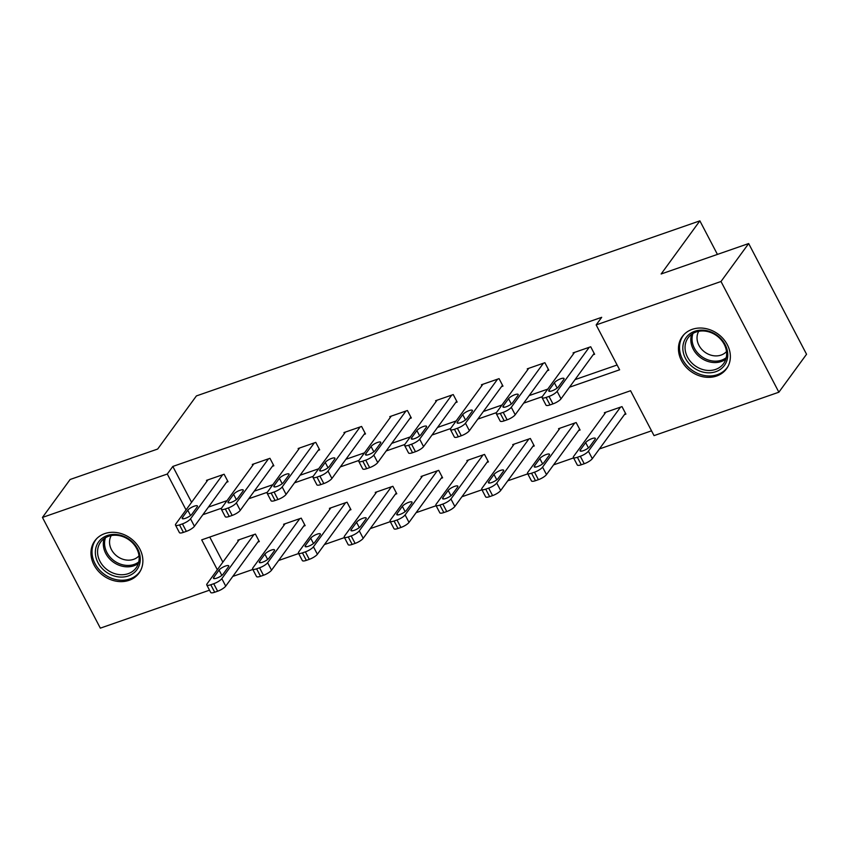 <?xml version="1.0" encoding="UTF-8"?>
<svg xmlns="http://www.w3.org/2000/svg" width="849" height="849" viewBox="0 0 849 849"><rect width="100%" height="100%" fill="white"/><g stroke="black" fill="none" stroke-linecap="round" stroke-linejoin="round"><path stroke-width="1.27" d="M104.714 533.618A27.359 23.103 36.1 0 1 135.84 543.158A27.359 23.103 36.1 0 1 139.024 573.075A27.359 23.103 36.1 0 1 129.122 580.302A27.359 23.103 36.1 0 1 97.996 570.761A27.359 23.103 36.1 0 1 94.812 540.845A27.359 23.103 36.1 0 1 104.714 533.618M692.211 329.348A27.359 23.103 36.1 0 1 723.327 338.889A27.359 23.103 36.1 0 1 726.511 368.806A27.359 23.103 36.1 0 1 716.609 376.022A27.359 23.103 36.1 0 1 685.483 366.481A27.359 23.103 36.1 0 1 682.299 336.565A27.359 23.103 36.1 0 1 692.211 329.348M209.512 590.182L100.331 628.143L42.45 517.434L70.127 479.483L157.659 449.047L196.406 395.921L699.873 220.857L661.138 273.983L748.669 243.546L806.55 354.256L778.873 392.206L654.038 435.622L630.574 390.731L201.701 539.858L217.333 569.753M232.796 576.418L252.832 569.456M278.621 560.489L298.657 553.527M324.445 544.549L344.482 537.587M370.27 528.619L390.296 521.657M416.095 512.69L436.121 505.717M461.92 496.75L481.945 489.788M507.744 480.821L527.77 473.859M553.569 464.881L573.595 457.919M599.394 448.951L651.533 430.825M717.426 254.413L699.873 220.857M209.745 537.056L222.873 562.165M624.439 414.609L625.904 414.1L621.999 406.618L604.371 412.741L604.828 413.622M578.615 430.539L580.079 430.029L576.174 422.547L558.546 428.681L559.003 429.552M532.79 446.478L534.254 445.969L530.349 438.487L512.722 444.611L513.178 445.492M486.965 462.408L488.43 461.898L484.524 454.417L466.897 460.54L467.353 461.421M441.14 478.337L442.605 477.828L438.7 470.346L421.072 476.48L421.529 477.35M395.316 494.277L396.78 493.768L392.875 486.286L375.247 492.409L375.704 493.29M349.491 510.207L350.955 509.697L347.05 502.215L329.423 508.349L329.879 509.22M303.666 526.147L305.141 525.627L301.225 518.155L283.598 524.279L284.054 525.16M257.841 542.076L259.316 541.566L255.4 534.085L237.773 540.208L238.229 541.089M569.477 387.229L619.621 369.793L596.157 324.912L601.697 317.314L172.825 466.441L191.587 502.321M208.419 507.097L227.012 500.634M254.244 491.168L272.837 484.705M300.068 475.238L318.662 468.775M345.893 459.298L364.486 452.835M391.718 443.369L410.311 436.906M437.543 427.44L456.136 420.966M483.368 411.5L501.961 405.037M529.192 395.57L547.785 389.107M575.017 379.63L617.117 364.996M593.154 354.765L594.618 354.256L590.713 346.774L573.086 352.897L573.542 353.778M547.329 370.695L548.794 370.185L544.888 362.703L527.261 368.837L527.717 369.708M501.504 386.635L502.969 386.125L499.063 378.643L481.436 384.767L481.892 385.648M455.68 402.564L457.144 402.055L453.239 394.573L435.611 400.707L436.068 401.577M409.855 418.493L411.319 417.984L407.414 410.502L389.787 416.636L390.243 417.506M364.03 434.433L365.494 433.924L361.589 426.442L343.962 432.566L344.418 433.446M318.205 450.363L319.67 449.853L315.764 442.371L298.137 448.505L298.593 449.376M272.38 466.303L273.856 465.783L269.94 458.311L252.312 464.435L252.769 465.316M226.556 482.232L228.031 481.723L224.115 474.241L206.487 480.364L206.954 481.245M748.669 243.546L721.003 281.497L778.873 392.206M42.45 517.434L167.295 474.029L186.048 509.909M172.825 466.441L167.295 474.029M596.157 324.912L721.003 281.497M202.89 514.696L221.504 508.222M248.715 498.756L267.318 492.282M294.539 482.826L313.143 476.353M340.364 466.886L358.968 460.423M386.189 450.957L404.793 444.483M432.014 435.028L450.617 428.554M477.838 419.088L496.442 412.625M523.653 403.158L542.267 396.685M589.238 347.283L557.114 391.336A7.015 1.9 -27.6 0 1 549.027 396.419L546.087 397.438A7.015 1.9 -27.6 0 1 542.087 397.65A7.015 1.9 -27.6 0 1 542.426 396.441L574.55 352.388M542.087 397.65L546.003 405.132A7.015 1.9 152.4 0 0 550.003 404.92L552.943 403.901A7.015 1.9 152.4 0 0 561.03 398.818L594.162 353.375M558.462 386.794A5.614 1.518 152.4 0 1 553.208 390.37A5.614 1.518 152.4 0 1 548.783 391.028A5.614 1.518 152.4 0 1 549.059 390.062L554.376 382.772A5.614 1.518 152.4 0 1 559.618 379.195A5.614 1.518 152.4 0 1 564.044 378.537A5.614 1.518 152.4 0 1 563.768 379.503L558.462 386.794M620.523 407.127L588.399 451.18A7.015 1.9 -27.6 0 1 580.313 456.263L577.373 457.282A7.015 1.9 -27.6 0 1 573.372 457.494A7.015 1.9 -27.6 0 1 573.712 456.284L605.836 412.232M625.448 413.219L592.315 458.662A7.015 1.9 152.4 0 1 584.229 463.745L581.289 464.764A7.015 1.9 152.4 0 1 577.288 464.976L573.372 457.494M589.747 446.638L595.053 439.347A5.614 1.518 -27.6 0 0 595.329 438.381A5.614 1.518 -27.6 0 0 590.904 439.039A5.614 1.518 -27.6 0 0 585.661 442.616L580.345 449.906A5.614 1.518 -27.6 0 0 580.069 450.872A5.614 1.518 -27.6 0 0 584.494 450.214A5.614 1.518 -27.6 0 0 589.747 446.638M693.4 367.543A23.676 19.994 36.1 0 1 686.236 337.424A23.676 19.994 36.1 0 1 717.182 335.397A23.676 19.994 36.1 0 1 724.356 365.516A23.676 19.994 36.1 0 1 693.4 367.543M716.853 335.833A21.925 18.508 -143.9 0 0 688.136 337.796A21.925 18.508 -143.9 0 0 694.832 365.59A21.925 18.508 -143.9 0 0 723.56 363.627A21.925 18.508 -143.9 0 0 716.853 335.833M726.5 351.56A17.256 14.571 36.1 0 1 704.734 352.059A17.256 14.571 36.1 0 1 698.727 331.301M684.273 334.262A27.179 22.955 -143.9 0 0 683.328 335.461A27.179 22.955 -143.9 0 0 691.638 369.92A27.179 22.955 -143.9 0 0 727.253 367.49A27.179 22.955 -143.9 0 0 728.102 366.227M107.25 535.549A23.676 19.994 36.1 0 1 137.634 548.847A23.676 19.994 36.1 0 1 128.369 575.94A23.676 19.994 36.1 0 1 97.975 562.643A23.676 19.994 36.1 0 1 107.25 535.549M128.135 573.691A21.925 18.508 -143.9 0 0 136.073 567.907A21.925 18.508 -143.9 0 0 133.516 543.933A21.925 18.508 -143.9 0 0 108.576 536.281A21.925 18.508 -143.9 0 0 100.649 542.076A21.925 18.508 -143.9 0 0 103.196 566.039A21.925 18.508 -143.9 0 0 128.135 573.691M139.013 555.83A17.256 14.571 36.1 0 1 133.611 559.342A17.256 14.571 36.1 0 1 114.509 553.909A17.256 14.571 36.1 0 1 111.24 535.581M96.786 538.542A27.179 22.955 -143.9 0 0 95.841 539.731A27.179 22.955 -143.9 0 0 99.004 569.456A27.179 22.955 -143.9 0 0 129.929 578.933A27.179 22.955 -143.9 0 0 139.767 571.759A27.179 22.955 -143.9 0 0 140.616 570.496M543.413 363.213L511.289 407.276A7.015 1.9 -27.6 0 1 503.202 412.349L500.263 413.367A7.015 1.9 -27.6 0 1 496.262 413.58A7.015 1.9 -27.6 0 1 496.601 412.381L528.725 368.328M496.262 413.58L500.178 421.062A7.015 1.9 152.4 0 0 504.179 420.849L507.118 419.831A7.015 1.9 152.4 0 0 515.205 414.747L548.337 369.315M512.637 402.723A5.614 1.518 152.4 0 1 507.384 406.31A5.614 1.518 152.4 0 1 502.958 406.958A5.614 1.518 152.4 0 1 503.234 405.992L508.551 398.712A5.614 1.518 152.4 0 1 513.794 395.125A5.614 1.518 152.4 0 1 518.219 394.477A5.614 1.518 152.4 0 1 517.943 395.443L512.637 402.723M497.588 379.153L465.464 423.205A7.015 1.9 -27.6 0 1 457.378 428.278L454.438 429.307A7.015 1.9 -27.6 0 1 450.437 429.52A7.015 1.9 -27.6 0 1 450.777 428.31L482.901 384.257M450.437 429.52L454.353 437.002A7.015 1.9 152.4 0 0 458.354 436.789L461.294 435.76A7.015 1.9 152.4 0 0 469.38 430.687L502.512 385.244M466.812 418.663A5.614 1.518 152.4 0 1 461.559 422.24A5.614 1.518 152.4 0 1 457.133 422.898A5.614 1.518 152.4 0 1 457.409 421.932L462.726 414.641A5.614 1.518 152.4 0 1 467.979 411.054A5.614 1.518 152.4 0 1 472.394 410.407A5.614 1.518 152.4 0 1 472.118 411.372L466.812 418.663M574.699 423.057L542.575 467.109A7.015 1.9 -27.6 0 1 534.488 472.193L531.548 473.211A7.015 1.9 -27.6 0 1 527.547 473.424A7.015 1.9 -27.6 0 1 527.887 472.224L560.011 428.172M579.623 429.159L546.491 474.591A7.015 1.9 152.4 0 1 538.404 479.674L535.464 480.693A7.015 1.9 152.4 0 1 531.463 480.905L527.547 473.424M543.922 462.567L549.229 455.287A5.614 1.518 -27.6 0 0 549.505 454.321A5.614 1.518 -27.6 0 0 545.079 454.968A5.614 1.518 -27.6 0 0 539.837 458.556L534.52 465.836A5.614 1.518 -27.6 0 0 534.244 466.801A5.614 1.518 -27.6 0 0 538.669 466.154A5.614 1.518 -27.6 0 0 543.922 462.567M528.874 438.997L496.75 483.049A7.015 1.9 -27.6 0 1 488.663 488.122L485.724 489.151A7.015 1.9 -27.6 0 1 481.723 489.364A7.015 1.9 -27.6 0 1 482.062 488.154L514.186 444.101M533.798 445.088L500.666 490.531A7.015 1.9 152.4 0 1 492.579 495.604L489.64 496.633A7.015 1.9 152.4 0 1 485.639 496.845L481.723 489.364M498.098 478.507L503.404 471.216A5.614 1.518 -27.6 0 0 503.68 470.25A5.614 1.518 -27.6 0 0 499.265 470.898A5.614 1.518 -27.6 0 0 494.012 474.485L488.695 481.776A5.614 1.518 -27.6 0 0 488.419 482.731A5.614 1.518 -27.6 0 0 492.844 482.083A5.614 1.518 -27.6 0 0 498.098 478.507M451.764 395.082L419.65 439.135A7.015 1.9 -27.6 0 1 411.553 444.218L408.624 445.237A7.015 1.9 -27.6 0 1 404.612 445.449A7.015 1.9 -27.6 0 1 404.962 444.239L437.076 400.187M404.612 445.449L408.528 452.931A7.015 1.9 152.4 0 0 412.529 452.719L415.469 451.7A7.015 1.9 152.4 0 0 423.555 446.616L456.688 401.174M420.987 434.592A5.614 1.518 152.4 0 1 415.734 438.169A5.614 1.518 152.4 0 1 411.309 438.827A5.614 1.518 152.4 0 1 411.585 437.861L416.901 430.57A5.614 1.518 152.4 0 1 422.155 426.994A5.614 1.518 152.4 0 1 426.569 426.336A5.614 1.518 152.4 0 1 426.304 427.302L420.987 434.592M405.939 411.022L373.825 455.075A7.015 1.9 -27.6 0 1 365.728 460.147L362.799 461.166A7.015 1.9 -27.6 0 1 358.787 461.389A7.015 1.9 -27.6 0 1 359.138 460.179L391.262 416.127M358.787 461.389L362.703 468.86A7.015 1.9 152.4 0 0 366.704 468.648L369.644 467.629A7.015 1.9 152.4 0 0 377.731 462.556L410.863 417.114M375.162 450.522A5.614 1.518 152.4 0 1 369.909 454.109A5.614 1.518 152.4 0 1 365.484 454.756A5.614 1.518 152.4 0 1 365.76 453.791L371.077 446.51A5.614 1.518 152.4 0 1 376.33 442.923A5.614 1.518 152.4 0 1 380.745 442.276A5.614 1.518 152.4 0 1 380.479 443.242L375.162 450.522M360.125 426.951L328.001 471.004A7.015 1.9 -27.6 0 1 319.903 476.087L316.974 477.106A7.015 1.9 -27.6 0 1 312.973 477.318A7.015 1.9 -27.6 0 1 313.313 476.109L345.437 432.056M312.973 477.318L316.879 484.8A7.015 1.9 152.4 0 0 320.88 484.588L323.819 483.559A7.015 1.9 152.4 0 0 331.906 478.486L365.038 433.043M329.338 466.462A5.614 1.518 152.4 0 1 324.085 470.038A5.614 1.518 152.4 0 1 319.67 470.696A5.614 1.518 152.4 0 1 319.935 469.73L325.252 462.44A5.614 1.518 152.4 0 1 330.505 458.863A5.614 1.518 152.4 0 1 334.92 458.205A5.614 1.518 152.4 0 1 334.655 459.171L329.338 466.462M483.049 454.926L450.925 498.979A7.015 1.9 -27.6 0 1 442.838 504.062L439.909 505.081A7.015 1.9 -27.6 0 1 435.898 505.293A7.015 1.9 -27.6 0 1 436.248 504.083L468.361 460.031M487.973 461.018L454.841 506.46A7.015 1.9 152.4 0 1 446.754 511.544L443.815 512.563A7.015 1.9 152.4 0 1 439.814 512.775L435.898 505.293M452.273 494.436L457.59 487.146A5.614 1.518 -27.6 0 0 457.855 486.18A5.614 1.518 -27.6 0 0 453.44 486.838A5.614 1.518 -27.6 0 0 448.187 490.414L442.87 497.705A5.614 1.518 -27.6 0 0 442.594 498.671A5.614 1.518 -27.6 0 0 447.02 498.013A5.614 1.518 -27.6 0 0 452.273 494.436M437.224 470.866L405.111 514.918A7.015 1.9 -27.6 0 1 397.014 519.991L394.085 521.01A7.015 1.9 -27.6 0 1 390.073 521.233A7.015 1.9 -27.6 0 1 390.423 520.023L422.537 475.971M442.149 476.958L409.016 522.4A7.015 1.9 152.4 0 1 400.93 527.473L397.99 528.492A7.015 1.9 152.4 0 1 393.989 528.704L390.073 521.233M406.448 510.366L411.765 503.086A5.614 1.518 -27.6 0 0 412.03 502.12A5.614 1.518 -27.6 0 0 407.616 502.767A5.614 1.518 -27.6 0 0 402.362 506.354L397.045 513.634A5.614 1.518 -27.6 0 0 396.77 514.6A5.614 1.518 -27.6 0 0 401.195 513.953A5.614 1.518 -27.6 0 0 406.448 510.366M391.41 486.795L359.286 530.848A7.015 1.9 -27.6 0 1 351.189 535.931L348.26 536.95A7.015 1.9 -27.6 0 1 344.248 537.162A7.015 1.9 -27.6 0 1 344.598 535.952L376.723 491.9M396.324 492.887L363.192 538.33A7.015 1.9 152.4 0 1 355.105 543.402L352.165 544.432A7.015 1.9 152.4 0 1 348.164 544.644L344.248 537.162M360.623 526.306L365.94 519.015A5.614 1.518 -27.6 0 0 366.206 518.049A5.614 1.518 -27.6 0 0 361.791 518.697A5.614 1.518 -27.6 0 0 356.538 522.284L351.221 529.574A5.614 1.518 -27.6 0 0 350.955 530.54A5.614 1.518 -27.6 0 0 355.37 529.882A5.614 1.518 -27.6 0 0 360.623 526.306M314.3 442.881L282.176 486.933A7.015 1.9 -27.6 0 1 274.089 492.017L271.149 493.036A7.015 1.9 -27.6 0 1 267.148 493.248A7.015 1.9 -27.6 0 1 267.488 492.049L299.612 447.996M267.148 493.248L271.054 500.73A7.015 1.9 152.4 0 0 275.055 500.517L277.994 499.499A7.015 1.9 152.4 0 0 286.081 494.415L319.213 448.983M283.513 482.391A5.614 1.518 152.4 0 1 278.26 485.978A5.614 1.518 152.4 0 1 273.845 486.626A5.614 1.518 152.4 0 1 274.11 485.66L279.427 478.369A5.614 1.518 152.4 0 1 284.68 474.793A5.614 1.518 152.4 0 1 289.095 474.135A5.614 1.518 152.4 0 1 288.83 475.1L283.513 482.391M345.585 502.725L313.461 546.777A7.015 1.9 -27.6 0 1 305.364 551.861L302.435 552.879A7.015 1.9 -27.6 0 1 298.434 553.092A7.015 1.9 -27.6 0 1 298.774 551.892L330.898 507.829M350.499 508.827L317.367 554.259A7.015 1.9 152.4 0 1 309.28 559.342L306.34 560.361A7.015 1.9 152.4 0 1 302.34 560.573L298.434 553.092M314.799 542.235L320.115 534.944A5.614 1.518 -27.6 0 0 320.381 533.979A5.614 1.518 -27.6 0 0 315.966 534.637A5.614 1.518 -27.6 0 0 310.713 538.213L305.396 545.504A5.614 1.518 -27.6 0 0 305.131 546.469A5.614 1.518 -27.6 0 0 309.545 545.822A5.614 1.518 -27.6 0 0 314.799 542.235M268.475 458.821L236.351 502.873A7.015 1.9 -27.6 0 1 228.264 507.946L225.325 508.976A7.015 1.9 -27.6 0 1 221.324 509.188A7.015 1.9 -27.6 0 1 221.663 507.978L253.787 463.925M221.324 509.188L225.229 516.67A7.015 1.9 152.4 0 0 229.23 516.447L232.17 515.428A7.015 1.9 152.4 0 0 240.256 510.355L273.389 464.912M237.688 498.321A5.614 1.518 152.4 0 1 232.435 501.908A5.614 1.518 152.4 0 1 228.02 502.555A5.614 1.518 152.4 0 1 228.285 501.589L233.602 494.309A5.614 1.518 152.4 0 1 238.856 490.722A5.614 1.518 152.4 0 1 243.281 490.075A5.614 1.518 152.4 0 1 243.005 491.04L237.688 498.321M299.761 518.665L267.637 562.717A7.015 1.9 -27.6 0 1 259.55 567.79L256.61 568.819A7.015 1.9 -27.6 0 1 252.609 569.032A7.015 1.9 -27.6 0 1 252.949 567.822L285.073 523.769M304.674 524.756L271.542 570.199A7.015 1.9 152.4 0 1 263.455 575.272L260.516 576.291A7.015 1.9 152.4 0 1 256.515 576.513L252.609 569.032M268.974 558.164L274.291 550.884A5.614 1.518 -27.6 0 0 274.567 549.919A5.614 1.518 -27.6 0 0 270.141 550.566A5.614 1.518 -27.6 0 0 264.888 554.153L259.571 561.433A5.614 1.518 -27.6 0 0 259.306 562.399A5.614 1.518 -27.6 0 0 263.721 561.751A5.614 1.518 -27.6 0 0 268.974 558.164M222.65 474.75L190.526 518.803A7.015 1.9 -27.6 0 1 182.439 523.886L179.5 524.905A7.015 1.9 -27.6 0 1 175.499 525.117A7.015 1.9 -27.6 0 1 175.839 523.907L207.963 479.855M175.499 525.117L179.404 532.599A7.015 1.9 152.4 0 0 183.405 532.387L186.345 531.368A7.015 1.9 152.4 0 0 194.432 526.284L227.564 480.842M191.863 514.261A5.614 1.518 152.4 0 1 186.61 517.837A5.614 1.518 152.4 0 1 182.195 518.495A5.614 1.518 152.4 0 1 182.461 517.529L187.778 510.238A5.614 1.518 152.4 0 1 193.031 506.662A5.614 1.518 152.4 0 1 197.456 506.004A5.614 1.518 152.4 0 1 197.18 506.97L191.863 514.261M253.936 534.594L221.812 578.647A7.015 1.9 -27.6 0 1 213.725 583.73L210.785 584.749A7.015 1.9 -27.6 0 1 206.785 584.961A7.015 1.9 -27.6 0 1 207.124 583.751L239.248 539.699M258.849 540.686L225.717 586.128A7.015 1.9 152.4 0 1 217.631 591.212L214.691 592.231A7.015 1.9 152.4 0 1 210.69 592.443L206.785 584.961M223.149 574.104L228.466 566.814A5.614 1.518 -27.6 0 0 228.742 565.848A5.614 1.518 -27.6 0 0 224.316 566.506A5.614 1.518 -27.6 0 0 219.063 570.082L213.746 577.373A5.614 1.518 -27.6 0 0 213.481 578.339A5.614 1.518 -27.6 0 0 217.896 577.681A5.614 1.518 -27.6 0 0 223.149 574.104M561.03 398.818L557.114 391.336M552.943 403.901L549.027 396.419M550.003 404.92L546.087 397.438M549.059 390.062L549.738 391.357M554.376 382.772L557.146 388.067M588.399 451.18L592.315 458.662M577.373 457.282L581.289 464.764M580.313 456.263L584.229 463.745M581.024 451.201L580.345 449.906M588.431 447.911L585.661 442.616M725.81 359.212A21.925 18.508 36.1 0 1 700.605 357.684A21.925 18.508 36.1 0 1 691.648 334.304M692.986 333.424A21.204 17.903 -143.9 0 0 701.507 356.442A21.204 17.903 -143.9 0 0 726.235 357.673M138.323 563.492A21.925 18.508 36.1 0 1 133.898 565.774A21.925 18.508 36.1 0 1 110.996 560.223A21.925 18.508 36.1 0 1 104.162 538.574M105.499 537.704A21.204 17.903 -143.9 0 0 111.792 558.865A21.204 17.903 -143.9 0 0 134.131 564.415A21.204 17.903 -143.9 0 0 138.748 561.942M515.205 414.747L511.289 407.276M507.118 419.831L503.202 412.349M504.179 420.849L500.263 413.367M503.234 405.992L503.913 407.287M508.551 398.712L511.321 404.007M469.38 430.687L465.464 423.205M461.294 435.76L457.378 428.278M458.354 436.789L454.438 429.307M457.409 421.932L458.089 423.216M462.726 414.641L465.496 419.937M542.575 467.109L546.491 474.591M531.548 473.211L535.464 480.693M534.488 472.193L538.404 479.674M535.199 467.13L534.52 465.836M542.607 463.851L539.837 458.556M496.75 483.049L500.666 490.531M485.724 489.151L489.64 496.633M488.663 488.122L492.579 495.604M489.374 483.06L488.695 481.776M496.782 479.781L494.012 474.485M423.555 446.616L419.65 439.135M415.469 451.7L411.553 444.218M412.529 452.719L408.624 445.237M411.585 437.861L412.264 439.156M416.901 430.57L419.671 435.877M377.731 462.556L373.825 455.075M369.644 467.629L365.728 460.147M366.704 468.648L362.799 461.166M365.76 453.791L366.439 455.085M371.077 446.51L373.847 451.806M331.906 478.486L328.001 471.004M323.819 483.559L319.903 476.087M320.88 484.588L316.974 477.106M319.935 469.73L320.614 471.015M325.252 462.44L328.022 467.735M450.925 498.979L454.841 506.46M439.909 505.081L443.815 512.563M442.838 504.062L446.754 511.544M443.549 499L442.87 497.705M450.957 495.72L448.187 490.414M405.111 514.918L409.016 522.4M394.085 521.01L397.99 528.492M397.014 519.991L400.93 527.473M397.725 514.929L397.045 513.634M405.132 511.65L402.362 506.354M359.286 530.848L363.192 538.33M348.26 536.95L352.165 544.432M351.189 535.931L355.105 543.402M351.9 530.858L351.221 529.574M359.307 527.579L356.538 522.284M286.081 494.415L282.176 486.933M277.994 499.499L274.089 492.017M275.055 500.517L271.149 493.036M274.11 485.66L274.789 486.955M279.427 478.369L282.197 483.675M313.461 546.777L317.367 554.259M302.435 552.879L306.34 560.361M305.364 551.861L309.28 559.342M306.075 546.798L305.396 545.504M313.483 543.519L310.713 538.213M240.256 510.355L236.351 502.873M232.17 515.428L228.264 507.946M229.23 516.447L225.325 508.976M228.285 501.589L228.965 502.884M233.602 494.309L236.372 499.605M267.637 562.717L271.542 570.199M256.61 568.819L260.516 576.291M259.55 567.79L263.455 575.272M260.25 562.728L259.571 561.433M267.658 559.449L264.888 554.153M194.432 526.284L190.526 518.803M186.345 531.368L182.439 523.886M183.405 532.387L179.5 524.905M182.461 517.529L183.14 518.824M187.778 510.238L190.547 515.545M221.812 578.647L225.717 586.128M210.785 584.749L214.691 592.231M213.725 583.73L217.631 591.212M214.426 578.668L213.746 577.373M221.833 575.378L219.063 570.082M727.253 367.49L727.911 366.588M683.328 335.461L683.986 334.559M95.841 539.731L96.499 538.839M139.767 571.759L140.425 570.868"/></g></svg>
